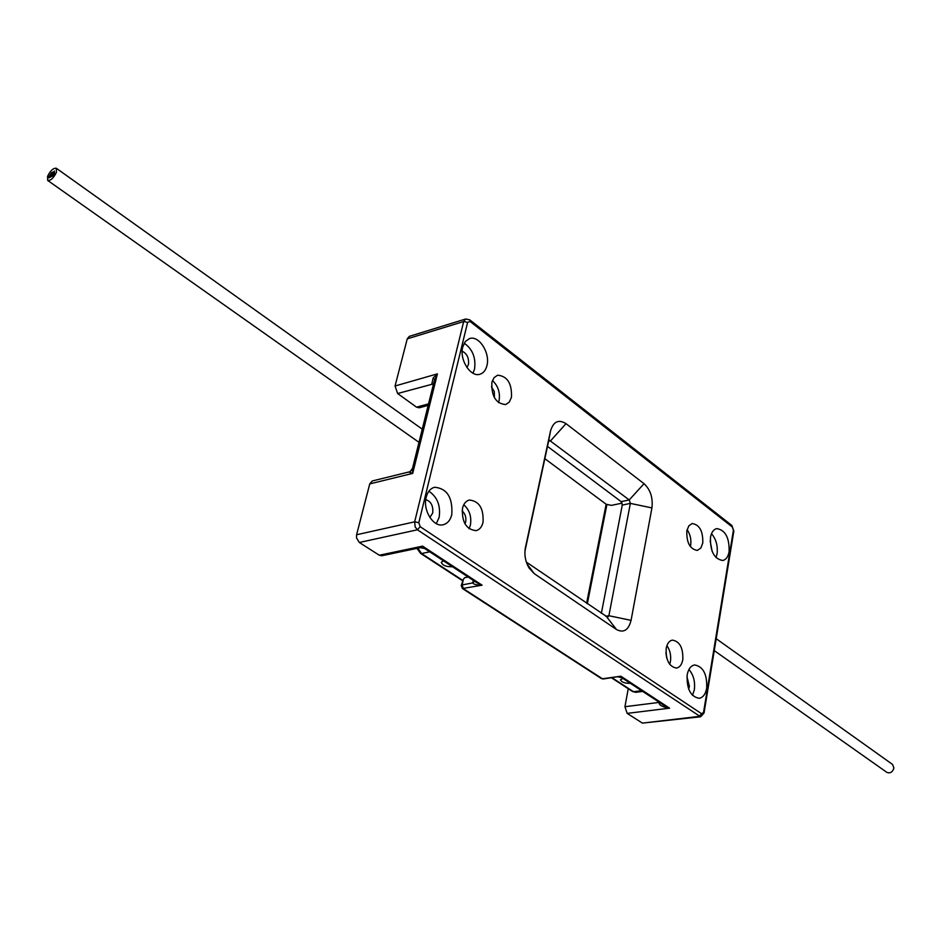 <?xml version="1.0" encoding="UTF-8"?>
<svg xmlns="http://www.w3.org/2000/svg" width="941" height="941" viewBox="0 0 941 941"><rect width="100%" height="100%" fill="white"/><g stroke="black" fill="none" stroke-linecap="round" stroke-linejoin="round"><path stroke-width="1.41" d="M622.895 678.449L620.472 679.755C621.507 682.178 624.765 683.378 630.258 683.342L630.352 683.331M716.207 638.716L892.515 764.41L893.915 768.009C892.621 772.149 890.28 773.608 886.904 772.396L714.254 650.619M622.119 503.117L611.45 505.376L606.192 504.27L544.851 458.69M443.493 560.848L441.294 562.259C442.493 565.4 446.187 566.894 452.362 566.753L452.374 566.682M601.428 678.59L603.228 678.979L601.428 678.59L462.443 588.537L482.11 585.184L476.852 582.714L424.638 548.497L422.568 546.133L482.11 585.184C476.64 585.079 473.511 584.337 472.723 582.926L474.57 581.22M424.638 548.497L420.274 547.674L381.787 555.766L379.305 555.237L359.321 542.486L356.521 537.887L356.604 534.747L369.754 483.897L372.318 480.957L408.665 472.029C409.606 472.264 410.899 470.97 412.57 468.147L412.593 468.1M359.321 542.486L417.416 529.795L700.61 716.783L642.421 723.111L627.165 713.384L624.942 706.715L628.235 688.73M659.182 702.233L659.147 702.409C658.771 705.056 662.252 706.973 669.58 708.161L664.452 705.679L621.707 677.661L620.872 676.203L603.228 678.979M651.937 507.917L631.07 620.366C628.506 630.152 623.648 633.211 616.508 629.541L534.253 573.645L529.065 568.023C525.525 561.953 524.243 555.425 525.243 548.474L550.544 430.896C553.437 421.486 558.601 419.063 566.011 423.65L644.032 483.686C650.443 489.708 653.078 497.789 651.937 507.917L630.364 503.388L608.886 615.72L607.686 617.249L526.337 562.095M511.469 397.302C512.01 383.493 507.387 376.129 497.624 375.2L494.049 377.659L491.872 382.375C491.308 396.196 495.883 403.607 505.635 404.583L509.281 402.113L511.469 397.302M483.027 522.349C483.792 508.505 479.228 501.071 469.336 500.024C465.948 500.93 463.666 503.67 462.502 508.222C461.69 522.067 466.218 529.536 476.075 530.653C479.545 529.759 481.863 526.995 483.027 522.349M702.774 543.004C703.103 531.218 699.575 524.725 692.188 523.525L688.8 525.866L686.836 530.865C686.471 542.663 689.976 549.191 697.352 550.426L700.81 548.074L702.774 543.004M682.79 659.759C683.272 647.949 679.802 641.409 672.38 640.115C669.239 640.774 667.169 643.515 666.193 648.337C665.687 660.147 669.133 666.722 676.532 668.063C679.743 667.404 681.825 664.64 682.79 659.759M486.932 365.614C490.414 353.063 478.957 335.09 469.559 338.56L465.325 341.489L462.737 347.017C459.149 359.568 470.665 377.612 479.957 374.236C483.427 373.13 485.756 370.26 486.932 365.614M451.798 514.621C452.797 497.554 447.069 488.426 434.624 487.25C430.472 488.379 427.661 491.696 426.202 497.189C422.556 510.116 433.401 527.56 443.199 524.737C447.481 523.608 450.351 520.244 451.798 514.621M729.11 551.649C729.463 537.734 725.346 530.042 716.76 528.595C713.549 529.395 711.455 532.3 710.479 537.335C710.102 551.273 714.184 558.989 722.747 560.495C726.029 559.719 728.158 556.766 729.11 551.649M706.691 688.212C707.232 674.274 703.198 666.522 694.587 664.946C690.8 665.71 688.33 669.027 687.165 674.92C686.589 688.871 690.588 696.669 699.175 698.316C703.045 697.552 705.538 694.187 706.691 688.212M420.274 547.674L422.568 546.133L379.305 555.237M433.26 384.928L431.825 383.857L433.213 377.823L437.412 373.848L434.119 381.481L412.57 468.147L412.699 473.382L408.665 472.029M428.19 405.348L419.239 407.794L416.545 407.171L397.643 393.526L395.055 385.998L407.241 338.854L409.323 336.349L465.724 318.999L463.678 321.54L414.663 521.832L415.181 526.972L417.416 529.795L420.192 526.678L701.657 713.772L699.187 716.395L642.421 723.111M466.936 367.508L468.453 364.485C469.124 358.015 467.03 353.593 462.172 351.228M472.97 373.201L474.546 369.131C476.04 357.78 472.582 349.135 464.207 343.171M462.443 588.537L461.219 585.525L462.113 584.937L463.407 588.69L602.393 678.779L620.872 676.203L669.58 708.161L627.165 713.384M461.219 585.525L463.454 579.115L464.772 577.656L468.136 577.009M429.849 517.456L432.684 513.08C433.401 505.929 431.084 501.424 425.755 499.577M436.306 523.631L439.129 517.432C440.776 505.729 437.365 496.989 428.884 491.214M712.114 551.332L710.173 540.969M715.995 557.637L717.066 553.849C717.959 545.862 716.113 539.158 711.502 533.7M524.925 551.226L548.497 441.741L549.568 440.388L629.223 499.942L630.364 503.388L622.272 505.094L621.142 501.647L547.497 446.387M601.37 613.309L622.272 505.094M47.568 176.355L47.685 180.437C50.685 180.754 53.602 178.037 56.425 172.321L56.307 168.251C53.308 167.933 50.391 170.639 47.568 176.355M50.885 174.109L49.885 175.05L50.885 174.109M48.944 177.837L53.461 175.544L54.484 173.779L54.378 170.991M49.791 175.755L48.791 176.685L49.791 175.755M48.85 177.343L49.849 176.414L48.85 177.343M51.167 176.332L52.167 175.391L51.167 176.332M52.39 175.732L53.39 174.791L52.39 175.732M53.331 174.144L52.32 175.085L53.319 174.144M54.331 171.391L53.331 172.321L54.331 171.391M53.131 171.932L52.12 172.862L53.131 171.932M51.955 172.474L50.955 173.415L51.955 172.474M464.936 523.843L465.677 521.843C466.383 517.315 465.183 513.657 462.078 510.881M469.053 528.724L470.406 525.066C471.7 516.68 469.488 509.904 463.772 504.729M494.425 397.772L494.296 391.55L491.425 386.763M498.471 402.619L499.083 400.619C500.294 392.515 498.083 385.822 492.437 380.529M666.71 658.006L665.899 652.513M669.674 664.334L670.427 661.511C671.239 655.524 670.063 650.219 666.91 645.632M690.365 546.627L690.659 545.286C691.423 539.487 690.235 534.276 687.095 529.63M692.505 695.387L694.34 689.8C695.305 681.625 693.505 674.85 688.941 669.486M686.942 676.65L689.424 686.483L688.636 688.988M52.202 173.509L53.202 172.579L52.202 173.509M51.014 174.05L52.014 173.12L51.014 174.05M51.085 175.167L52.096 174.226L51.085 175.167M53.331 173.003L54.331 172.062L53.331 173.003M49.932 175.696L50.932 174.767L49.932 175.696M49.967 176.826L50.967 175.896L49.967 176.826M641.55 690.67L633.516 691.729L612.073 677.755M429.731 551.826L421.556 553.531L462.607 580.291M624.942 706.715L659.394 702.374M701.657 713.772L703.55 712.384L704.021 713.066L733.839 531.089L731.875 525.478L469.735 319.834L465.724 318.999M703.55 712.384L733.404 530.312L732.357 527.031L470.065 321.457L467.618 322.363L418.816 522.702L420.192 526.678M470.065 321.457L469.735 319.834M467.618 322.363L463.678 321.54L407.241 338.854M418.816 522.702L414.663 521.832L356.604 534.747M395.055 385.998L437.412 373.848L412.699 473.382L369.754 483.897M412.417 469.171L409.7 472.217M433.53 383.857L397.643 393.526M434.66 379.67L433.213 377.823M428.555 403.877L416.545 407.171M463.454 579.115L462.113 584.937L472.723 582.926L473.288 580.385M732.357 527.031L731.875 525.478M733.404 530.312L733.839 531.089M631.07 620.366L608.886 615.72L605.675 616.249M616.508 629.541L606.792 617.014M534.253 573.645L527.031 563.988M525.431 547.486L525.184 548.826M550.544 430.896L548.497 441.741M566.011 423.65L550.708 440.682L548.685 441.176M644.032 483.686L629.223 499.942L621.142 501.647M587.349 603.734L606.921 504.423M417.851 548.191L421.556 553.531L420.592 553.39L416.969 548.368M642.703 691.423L635.834 692.329L632.54 691.529L611.521 677.826M621.707 677.661L618.261 676.897M700.61 716.783L704.021 713.066M418.992 442.341L47.685 180.437M422.262 429.167L56.307 168.251M462.419 580.656L420.592 553.39M635.834 692.329L632.54 691.529M586.608 603.24L606.145 504.235"/></g></svg>
